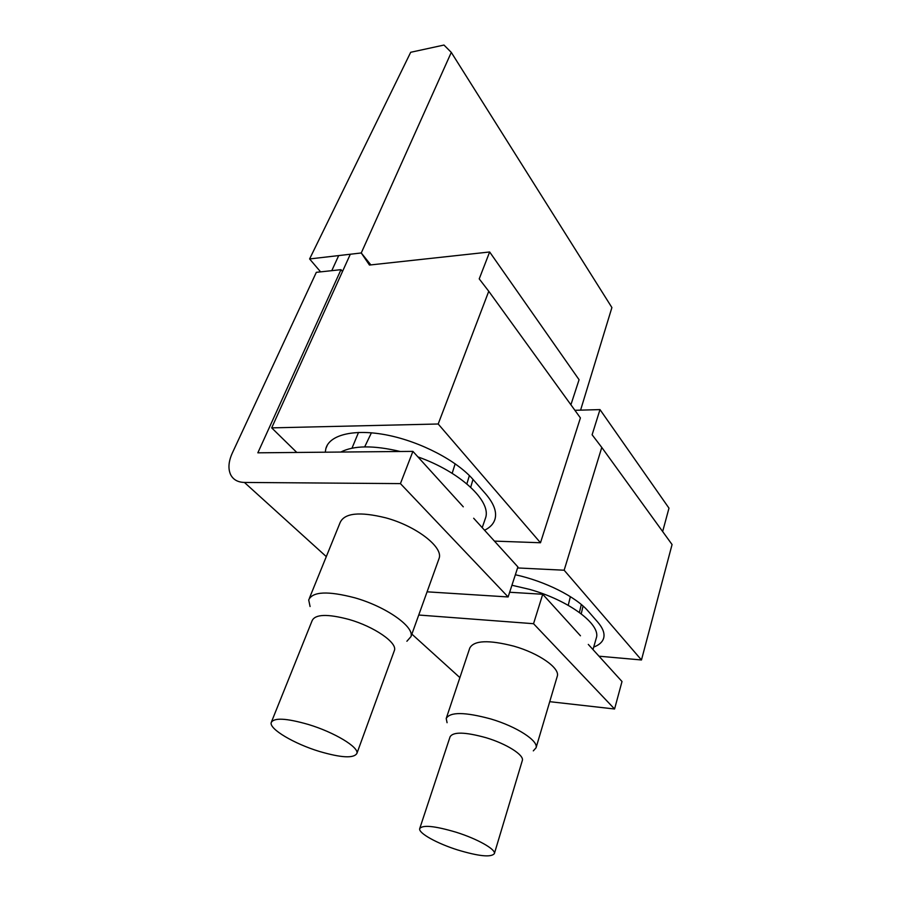 <?xml version="1.0" encoding="UTF-8"?>
<svg xmlns="http://www.w3.org/2000/svg" width="901" height="901" viewBox="0 0 901 901"><rect width="100%" height="100%" fill="white"/><g stroke="black" fill="none" stroke-linecap="round" stroke-linejoin="round"><path stroke-width="1.35" d="M494.424 541.107L540.487 542.751L438.19 423.999L488.759 291.271L479.219 278.882L489.648 251.976L369.455 265.052L361.256 252.967L451.288 52.393L611.903 307.556L580.582 410.146M296.801 452.46L271.685 427.874L438.19 423.999M484.558 530.239C490.2 527.502 493.703 523.718 495.066 518.875C496.913 511.734 493.804 503.434 485.729 493.985L473.014 479.445C456.807 460.726 420.925 441.895 387.835 435.217C354.701 428.471 329.484 434.62 325.835 448.653L325.284 452.189M540.487 542.751L580.413 417.918L488.759 291.271M451.288 52.393L443.979 45.05L410.698 52.281L309.606 258.947L350.309 254.24L271.685 427.874M570.907 404.774L579.073 379.715L489.648 251.976M370.852 264.894L361.256 252.967L350.309 254.24M309.606 258.947L320.598 271.865M599.007 656.198L641.467 659.971L564.15 570.22L517.579 567.945M593.714 647.064C599.244 645.003 602.566 641.974 603.693 637.998C604.875 633.403 602.87 628.076 597.678 622.039L588.049 611.024C575.987 596.789 544.992 581.19 515.361 574.759M641.467 659.971L672.067 544.542L601.778 447.437L564.15 570.22M601.778 447.437L592.115 434.778L599.987 409.595L574.906 410.304M662.652 531.545L668.981 508.153L599.987 409.595M469.387 475.582L466.853 483.871M455.163 463.778L452.167 473.329M417.94 456.908C460.186 471.752 491.394 501.08 485.628 517.748L484.952 519.686M340.803 452.054C353.845 445.376 373.667 445.195 400.292 451.502M463.283 506.824L412.906 451.378L257.844 452.82L340.995 269.669L342.504 271.483M412.906 451.378L400.427 483.612L508.119 596.958L517.906 566.943L473.667 518.244M331.782 270.66L338.697 255.58M400.427 483.612L244.408 482.44C237.954 482.272 233.427 479.794 230.791 474.973C227.919 469.004 228.426 461.695 232.312 453.057L316.33 272.327L340.995 269.669M271.561 721.678L312.118 620.688C315.159 614.155 327.468 613.739 349.036 619.46C374.084 626.589 397.206 642.548 394.48 650.229L394.131 651.164M308.401 724.483C334.372 732.299 359.082 747.267 356.909 753.382C353.868 758.529 341.31 757.865 319.247 751.4C294.289 743.809 269.422 729.213 271.167 722.681C273.667 717.5 286.079 718.097 308.401 724.483M310.079 606.519L308.694 599.942C312.534 591.495 327.874 590.786 354.712 597.78C385.977 606.587 414.539 626.792 410.969 636.624L406.892 641.253M309.381 598.264L340.116 522.603C344.407 513.018 359.612 511.419 385.729 517.827C416.104 526.004 443.213 547.008 439.17 558.192L438.697 559.51M427.074 591.822L508.119 596.958M455.929 832.164C477.248 838.786 496.023 849.395 494.367 853.619C491.18 857.549 478.994 856.333 457.798 849.992C437.143 843.527 418.289 833.11 419.697 828.672C422.4 824.697 434.473 825.857 455.929 832.164M419.798 828.334L450.061 736.838C453.113 731.657 465.051 731.939 485.876 737.66C506.531 743.787 524.326 755.094 522.332 760.489L494.367 853.619M447.076 722.715L446.209 718.502C450.027 711.79 464.916 711.948 490.842 718.975C516.611 726.544 538.64 740.859 536.05 747.807L533.313 750.871M446.4 717.928L469.759 648.089C473.903 640.329 488.624 639.699 513.93 646.186C539.046 653.304 560.163 668.193 557.291 676.189L536.05 747.807M588.297 644.418L622.005 681.516L614.572 708.997L549.734 701.676M614.572 708.997L533.538 623.706L418.74 615.023M580.458 635.791L542.729 594.266L533.538 623.706M511.937 585.256L529.247 589.299C568.756 600.167 601.215 624.494 596.316 637.976L592.993 649.587M581.314 604.515L579.399 612.443M570.367 596.653L568.227 605.314M509.662 592.25L542.729 594.266M358.53 432.412L351.998 448.169M244.408 482.44L326.297 556.615M411.87 634.113L459.882 677.608M327.446 444.869L325.835 448.653M472.991 479.411L470.694 487.261M371.426 432.795L364.68 446.885M482.204 527.648L485.628 517.748M356.909 753.382L394.48 650.229M410.969 636.624L439.17 558.192M583.06 606.024L581.235 613.818"/></g></svg>
